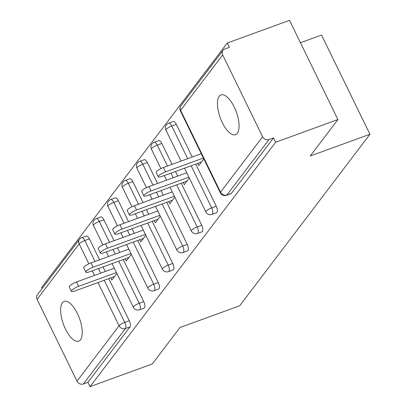 <?xml version="1.0" encoding="UTF-8"?>
<svg xmlns="http://www.w3.org/2000/svg" width="407" height="407" viewBox="0 0 407 407"><rect width="100%" height="100%" fill="white"/><g stroke="black" fill="none" stroke-linecap="round" stroke-linejoin="round"><path stroke-width="0.61" d="M219.225 96.291A21.164 8.542 -110 0 0 221.215 120.223A21.164 8.542 -110 0 0 235.5 134.686A21.164 8.542 -110 0 0 237.286 133.313A21.164 8.542 -110 0 0 235.297 109.381A21.164 8.542 -110 0 0 221.011 94.917A21.164 8.542 -110 0 0 219.225 96.291M62.403 302.783A21.164 8.542 -110 0 0 64.387 326.714A21.164 8.542 -110 0 0 78.673 341.178A21.164 8.542 -110 0 0 80.459 339.804A21.164 8.542 -110 0 0 78.475 315.873A21.164 8.542 -110 0 0 64.189 301.409A21.164 8.542 -110 0 0 62.403 302.783M300.452 42.74L321.545 35.058L369.932 134.264L239.677 305.774L179.98 327.518L152.294 363.97L90.039 386.65L87.922 382.31L130.006 326.897L125.458 328.551L83.374 383.969L87.922 382.31M227.274 43.03L229.39 47.365L224.842 49.023A4.96 4.391 37.2 0 0 223.011 50.361A4.96 4.391 37.2 0 0 222.695 54.914L262.617 136.767A4.96 4.391 37.2 0 0 268.996 139.555L273.545 137.897L275.661 142.236L337.917 119.556L289.53 20.35L227.274 43.03L41.651 287.444L42.16 288.487M83.374 383.969A4.96 4.391 -142.8 0 1 76.994 381.181L37.068 299.328A4.96 4.391 -142.8 0 1 37.383 294.775L79.472 239.362A4.96 4.391 -142.8 0 0 79.156 243.915L37.068 299.328M337.917 119.556L310.231 156.013L369.932 134.264M275.661 142.236L90.039 386.65M116.86 273.438L111.823 280.067L110.76 277.889M273.545 137.897L231.461 193.315A4.96 1.999 70 0 1 231.039 193.635L226.49 195.294A4.96 1.999 70 0 0 226.913 194.968L231.461 193.315M89.362 238.868L84.814 240.527A4.96 1.999 70 0 0 81.721 237.698L86.269 236.045A4.96 1.999 70 0 1 89.362 238.868L99.562 259.783M103.032 266.9L105.281 271.505M108.75 278.622L129.284 320.721A4.96 1.999 70 0 1 130.006 326.897M176.323 124.369L171.774 126.028A4.96 1.999 70 0 0 168.681 123.199L173.229 121.545A4.96 1.999 70 0 1 176.323 124.369L192.236 157M195.711 164.123L216.244 206.222A4.96 1.999 70 0 1 216.967 212.398A4.96 1.999 70 0 1 216.549 212.719L212.001 214.377A4.96 1.999 70 0 0 212.418 214.051A4.96 1.999 -110 0 0 211.696 207.88L216.244 206.222M161.828 143.452L157.28 145.111A4.96 1.999 70 0 0 154.187 142.282L158.735 140.629A4.96 1.999 70 0 1 161.828 143.452L172.029 164.367M175.498 171.484L177.742 176.083M181.217 183.206L201.75 225.305A4.96 1.999 70 0 1 202.472 231.481A4.96 1.999 70 0 1 202.055 231.802L197.507 233.46A4.96 1.999 70 0 0 197.924 233.135A4.96 1.999 -110 0 0 197.202 226.964L201.75 225.305M147.334 162.535L142.786 164.194A4.96 1.999 70 0 0 139.693 161.365L144.241 159.712A4.96 1.999 70 0 1 147.334 162.535L157.534 183.45M161.004 190.568L163.253 195.172M166.722 202.289L187.256 244.388A4.96 1.999 70 0 1 187.978 250.564A4.96 1.999 70 0 1 187.561 250.885L183.013 252.543A4.96 1.999 70 0 0 183.43 252.218A4.96 1.999 -110 0 0 182.707 246.047L187.256 244.388M132.84 181.619L128.291 183.277A4.96 1.999 70 0 0 125.203 180.449L129.752 178.795A4.96 1.999 70 0 1 132.84 181.619L143.04 202.533M146.515 209.651L148.758 214.255M152.228 221.372L172.766 263.471A4.96 1.999 70 0 1 173.489 269.648A4.96 1.999 70 0 1 173.067 269.968L168.518 271.627A4.96 1.999 70 0 0 168.941 271.301A4.96 1.999 -110 0 0 168.218 265.13L172.766 263.471M118.351 200.702L113.802 202.36A4.96 1.999 70 0 0 110.709 199.532L115.257 197.878A4.96 1.999 70 0 1 118.351 200.702L128.546 221.617M132.021 228.734L134.264 233.338M137.739 240.456L158.272 282.555A4.96 1.999 70 0 1 158.995 288.731A4.96 1.999 70 0 1 158.577 289.051L154.029 290.71A4.96 1.999 70 0 0 154.446 290.384A4.96 1.999 -110 0 0 153.724 284.213L158.272 282.555M103.856 219.785L99.308 221.444A4.96 1.999 70 0 0 96.215 218.615L100.763 216.962A4.96 1.999 70 0 1 103.856 219.785L114.057 240.7M117.526 247.817L119.77 252.421M123.245 259.539L143.778 301.638A4.96 1.999 70 0 1 144.5 307.814A4.96 1.999 70 0 1 144.083 308.135L139.535 309.793A4.96 1.999 70 0 0 139.952 309.468A4.96 1.999 -110 0 0 139.23 303.296L143.778 301.638M125.254 258.806L126.312 260.984L131.354 254.355M139.743 239.723L140.807 241.9L145.843 235.271M154.238 220.64L155.301 222.817L160.338 216.188M168.732 201.557L169.795 203.734L174.832 197.105M183.226 182.473L184.29 184.651L189.326 178.022M197.716 163.39L198.779 165.568L203.815 158.939M71.362 291.28L69.246 286.945A6.115 1.409 -26 0 1 76.465 282L78.582 286.34A6.115 1.409 154 0 0 71.362 291.28A6.115 1.409 154 0 0 75.142 290.863L114.515 276.521M78.582 286.34L116.427 272.553M76.465 282L114.311 268.213M85.857 272.197L83.74 267.862A6.115 1.409 -26 0 1 90.959 262.917L93.076 267.251A6.115 1.409 154 0 0 85.857 272.197A6.115 1.409 154 0 0 89.637 271.779L129.009 257.438M93.076 267.251L130.922 253.469M90.959 262.917L128.805 249.13M100.351 253.113L98.235 248.779A6.115 1.409 -26 0 1 105.449 243.834L107.565 248.168A6.115 1.409 154 0 0 100.351 253.113A6.115 1.409 154 0 0 104.131 252.696L143.503 238.354M107.565 248.168L145.411 234.386M105.449 243.834L143.3 230.047M114.845 234.03L112.729 229.696A6.115 1.409 -26 0 1 119.943 224.75L122.059 229.085A6.115 1.409 154 0 0 114.845 234.03A6.115 1.409 154 0 0 118.625 233.613L157.997 219.271M122.059 229.085L159.905 215.303M119.943 224.75L157.789 210.963M129.334 214.947L127.218 210.612A6.115 1.409 -26 0 1 134.437 205.667L136.554 210.002A6.115 1.409 154 0 0 129.334 214.947A6.115 1.409 154 0 0 133.114 214.53L172.487 200.188M136.554 210.002L174.4 196.22M134.437 205.667L172.283 191.88M143.829 195.864L141.712 191.529A6.115 1.409 -26 0 1 148.931 186.584L151.048 190.919A6.115 1.409 154 0 0 143.829 195.864A6.115 1.409 154 0 0 147.609 195.446L186.981 181.105M151.048 190.919L188.894 177.137M148.931 186.584L186.777 172.797M158.323 176.78L156.207 172.441A6.115 1.409 -26 0 1 163.426 167.501L165.542 171.835A6.115 1.409 154 0 0 158.323 176.78A6.115 1.409 154 0 0 162.103 176.363L201.475 162.022M165.542 171.835L203.388 158.053M163.426 167.501L201.272 153.714M76.994 381.181L119.078 325.768L97.995 282.539M94.521 275.422L92.277 270.818M88.853 263.802L79.156 243.915A4.96 1.14 -26 0 1 84.814 240.527L95.014 261.436M104.202 280.281L124.735 322.38A4.96 1.999 -110 0 1 125.458 328.551A4.96 4.391 -142.8 0 1 119.078 325.768A4.96 1.14 -26 0 1 124.735 322.38L129.284 320.721M222.695 54.914L180.606 110.333L220.533 192.185L262.617 136.767M268.996 139.555L226.913 194.968A4.96 4.391 37.2 0 1 220.533 192.185A4.96 1.14 154 0 0 220.335 192.806A4.96 4.96 0 0 0 226.49 195.294M223.011 50.361L180.922 105.779A4.96 4.391 37.2 0 0 180.606 110.333A4.96 1.14 154 0 0 180.413 110.953L220.335 192.806M98.484 268.559L100.733 273.158M109.508 242.353L99.308 221.444A4.96 1.14 -26 0 0 93.651 224.832A4.96 1.14 154 0 0 93.457 225.453L102.946 244.912M118.696 261.197L139.23 303.296A4.96 1.14 -26 0 0 133.572 306.685A4.96 1.14 154 0 0 133.379 307.305A4.96 4.96 0 0 0 139.535 309.793M112.978 249.476L115.222 254.075M110.709 199.532A4.96 4.96 0 0 0 107.947 206.369A4.96 1.14 154 0 1 108.14 205.749A4.96 1.14 -26 0 1 113.802 202.36L123.998 223.27M127.472 230.393L129.716 234.992M133.191 242.114L153.724 284.213A4.96 1.14 -26 0 0 148.067 287.601A4.96 1.14 154 0 0 147.873 288.222A4.96 4.96 0 0 0 154.029 290.71M125.203 180.449A4.96 4.96 0 0 0 122.441 187.286A4.96 1.14 154 0 1 122.634 186.665A4.96 1.14 -26 0 1 128.291 183.277L138.492 204.187M141.967 211.304L144.21 215.908M147.68 223.026L168.218 265.13A4.96 1.14 -26 0 0 162.556 268.518A4.96 1.14 154 0 0 162.362 269.139A4.96 4.96 0 0 0 168.518 271.627M139.693 161.365A4.96 4.96 0 0 0 136.935 168.203A4.96 1.14 154 0 1 137.128 167.582A4.96 1.14 -26 0 1 142.786 164.194L152.986 185.104M156.456 192.221L158.705 196.825M162.174 203.943L182.707 246.047A4.96 1.14 -26 0 0 177.05 249.435A4.96 1.14 154 0 0 176.857 250.056A4.96 4.96 0 0 0 183.013 252.543M154.187 142.282A4.96 4.96 0 0 0 151.429 149.12A4.96 1.14 154 0 1 151.623 148.499A4.96 1.14 -26 0 1 157.28 145.111L167.481 166.02M170.95 173.138L173.194 177.742M176.669 184.859L197.202 226.964A4.96 1.14 -26 0 0 191.544 230.352A4.96 1.14 154 0 0 191.351 230.973A4.96 4.96 0 0 0 197.507 233.46M168.681 123.199A4.96 4.96 0 0 0 165.919 130.037A4.96 1.14 154 0 1 166.117 129.416A4.96 1.14 -26 0 1 171.774 126.028L187.688 158.659M191.163 165.776L211.696 207.88A4.96 1.14 -26 0 0 206.039 211.269A4.96 1.14 154 0 0 205.845 211.889A4.96 4.96 0 0 0 212.001 214.377M81.721 237.698A4.96 4.96 0 0 0 79.472 239.362M96.215 218.615A4.96 4.96 0 0 0 93.457 225.453M106.349 251.887L108.593 256.491M112.067 263.609L133.379 307.305M107.947 206.369L117.44 225.829M120.843 232.804L123.087 237.408M126.557 244.526L147.873 288.222M122.441 187.286L131.934 206.746M135.338 213.721L137.581 218.325M141.051 225.442L162.362 269.139M136.935 168.203L146.428 187.663M149.827 194.638L152.076 199.242M155.545 206.359L176.857 250.056M151.429 149.12L160.918 168.579M164.321 175.554L166.565 180.159M170.04 187.276L191.351 230.973M165.919 130.037L181.059 161.075M184.534 168.193L205.845 211.889M180.922 105.779A4.96 4.96 0 0 0 180.413 110.953"/></g></svg>
